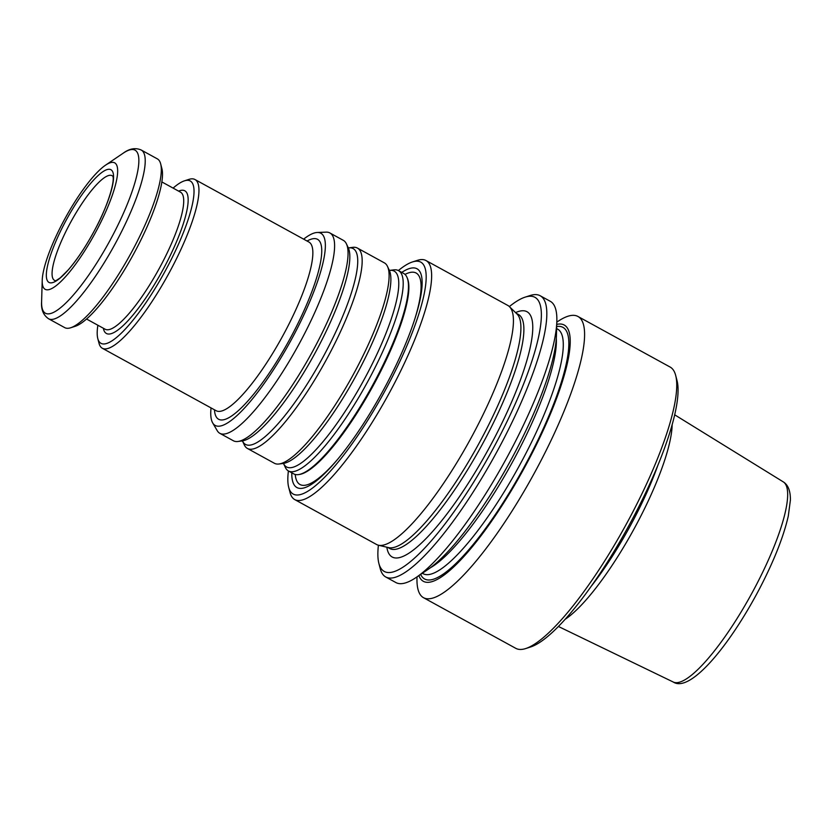 <?xml version="1.0" encoding="UTF-8"?>
<svg xmlns="http://www.w3.org/2000/svg" width="832" height="832" viewBox="0 0 832 832"><rect width="100%" height="100%" fill="white"/><g stroke="black" fill="none" stroke-linecap="round" stroke-linejoin="round"><path stroke-width="1.25" d="M288.402 470.954A132.35 30.67 -61.2 0 0 288.704 487.365A132.35 30.67 -61.2 0 0 383.833 392.943A132.35 30.67 -61.2 0 0 412.37 261.986A132.35 30.67 -61.2 0 0 398.372 270.546M291.782 472.815A124.79 28.922 -61.2 0 0 336.773 460.366A124.79 28.922 -61.2 0 0 415.428 317.044A124.79 28.922 -61.2 0 0 401.752 272.407M657.998 464.911A119.954 27.799 118.8 0 1 634.629 517.691A119.954 27.799 118.8 0 1 591.802 585.541M565.354 619.164A121.191 28.08 -61.2 0 0 638.872 519.886A121.191 28.08 -61.2 0 0 672.152 424.538M509.361 306.582A156.406 36.244 118.8 0 1 525.054 297.17A156.406 36.244 118.8 0 1 498.274 438.953A156.406 36.244 118.8 0 1 378.903 563.514A156.406 36.244 118.8 0 1 378.414 545.21M525.054 297.17L530.161 295.516A160.42 37.18 118.8 0 1 540.145 295.734L550.264 301.288A160.42 37.18 118.8 0 1 556.837 321.194A160.42 37.18 118.8 0 1 512.803 446.493A160.42 37.18 118.8 0 1 416.239 577.408A160.42 37.18 118.8 0 1 395.918 582.566L385.798 577.013A160.42 37.18 118.8 0 1 380.255 568.703L378.903 563.514M556.837 321.194L556.421 335.702A146.245 33.894 118.8 0 1 516.277 449.925A146.245 33.894 118.8 0 1 428.251 569.265L416.239 577.408M540.145 295.734A160.42 37.18 118.8 0 1 502.684 440.939A160.42 37.18 118.8 0 1 385.798 577.013M556.743 324.386A146.245 33.894 118.8 0 1 529.953 457.423A146.245 33.894 118.8 0 1 418.881 575.619M556.806 322.13L557.586 321.61A160.42 37.18 118.8 0 1 577.907 316.451L670.114 367.047A160.42 37.18 118.8 0 1 675.657 375.357L677.009 380.546A156.406 36.244 118.8 0 1 635.076 514.02A156.406 36.244 118.8 0 1 530.858 646.89L525.751 648.544A160.42 37.18 118.8 0 1 515.767 648.326L423.561 597.73A160.42 37.18 118.8 0 1 416.988 577.824L417.019 576.888M675.657 375.357A160.42 37.18 118.8 0 1 632.653 512.262A160.42 37.18 118.8 0 1 525.751 648.544M577.907 316.451A160.42 37.18 118.8 0 1 540.446 461.666A160.42 37.18 118.8 0 1 423.561 597.73M425.963 260.52L507.77 305.417A136.354 31.606 118.8 0 1 509.402 306.634A136.354 31.606 118.8 0 1 475.925 428.844A136.354 31.606 118.8 0 1 378.477 545.23A136.354 31.606 118.8 0 1 376.574 544.502L294.767 499.606A136.354 31.606 -61.2 0 0 394.118 383.947A136.354 31.606 -61.2 0 0 425.963 260.52A136.354 31.606 -61.2 0 0 417.477 260.343L412.37 261.986M509.402 306.634L516.963 313.966A133.546 30.95 118.8 0 1 484.172 433.67A133.546 30.95 118.8 0 1 388.731 547.654L378.477 545.23M288.704 487.365L290.056 492.544A136.354 31.606 -61.2 0 0 294.767 499.606M288.475 470.995L293.769 473.897A114.296 26.489 -61.2 0 0 298.938 474.542A114.296 26.489 -61.2 0 0 377.052 376.948A114.296 26.489 -61.2 0 0 407.056 277.514A114.296 26.489 -61.2 0 0 403.738 273.489L398.445 270.587A114.296 26.489 118.8 0 1 371.758 374.046A114.296 26.489 118.8 0 1 288.475 470.995A114.296 26.489 118.8 0 1 285.376 467.47L283.67 463.84A111.738 25.896 118.8 0 0 368.004 372.268A111.738 25.896 118.8 0 0 389.844 270.379L393.806 269.87A114.296 26.489 118.8 0 1 398.445 270.587M55.567 280.758A59.738 13.842 118.8 0 1 54.569 280.405A59.738 13.842 118.8 0 1 71.157 221.364A59.738 13.842 118.8 0 1 112.039 175.666A59.738 13.842 118.8 0 1 112.871 176.322M113.006 176.478L112.84 176.228C114.993 180.721 108.222 205.036 95.815 228.01A64.303 14.903 118.8 0 1 46.342 274.446A64.303 14.903 118.8 0 1 97.552 176.062A64.303 14.903 118.8 0 1 95.826 227.999C86.902 244.941 77.792 258.814 68.515 269.641L60.237 277.888L55.775 280.79M97.77 228.228A72.186 16.734 118.8 0 1 42.214 280.498A72.186 16.734 118.8 0 1 65.239 218.119A72.186 16.734 118.8 0 1 105.487 165.204A72.186 16.734 118.8 0 1 97.77 228.228M48.61 318.791L64.73 327.631A96.252 22.308 -61.2 0 0 70.72 327.756A96.252 22.308 -61.2 0 0 130.582 253.978A96.252 22.308 -61.2 0 0 160.659 163.852A96.252 22.308 -61.2 0 0 157.331 158.86L141.211 150.02C135.46 147.503 129.438 148.564 123.146 153.223A93.049 21.559 -61.2 0 1 113.204 234.458A93.049 21.559 -61.2 0 1 41.6 301.829C41.028 309.556 43.358 315.203 48.61 318.791A96.252 22.308 -61.2 0 0 114.462 245.138A96.252 22.308 -61.2 0 0 141.211 150.02M70.72 327.756L75.306 326.279A92.643 21.466 -61.2 0 0 132.933 255.268A92.643 21.466 -61.2 0 0 161.876 168.522L160.659 163.852M173.108 188.105A92.643 21.466 118.8 0 1 184.371 180.866A92.643 21.466 118.8 0 1 168.501 264.846A92.643 21.466 118.8 0 1 97.802 338.624A92.643 21.466 118.8 0 1 97.864 325.229M184.371 180.866L188.968 179.379A96.252 22.308 118.8 0 1 194.958 179.514A96.252 22.308 118.8 0 1 172.474 266.635A96.252 22.308 118.8 0 1 102.346 348.275A96.252 22.308 118.8 0 1 99.018 343.294L97.802 338.624M303.638 239.148A109.668 25.418 118.8 0 1 317.21 232.482A109.668 25.418 118.8 0 1 295.162 332.519A109.668 25.418 118.8 0 1 212.701 422.947A109.668 25.418 118.8 0 1 211.037 407.919M317.21 232.482L326.123 232.138A114.296 26.489 118.8 0 1 329.846 232.939A114.296 26.489 118.8 0 1 303.15 336.398A114.296 26.489 118.8 0 1 219.877 433.347A114.296 26.489 118.8 0 1 217.204 430.643L212.701 422.947M329.846 232.939L343.325 240.344A114.296 26.489 118.8 0 1 346.424 243.87A114.296 26.489 118.8 0 1 316.628 343.803A114.296 26.489 118.8 0 1 237.994 441.47A114.296 26.489 118.8 0 1 233.355 440.752L219.877 433.347M348.785 247.863L352.758 247.343A114.296 26.489 118.8 0 1 357.406 248.071A114.296 26.489 118.8 0 1 330.72 351.53A114.296 26.489 118.8 0 1 247.437 448.479A114.296 26.489 118.8 0 1 244.327 444.943L242.632 441.314A111.738 25.896 118.8 0 0 326.966 349.742A111.738 25.896 118.8 0 0 348.795 247.863M357.406 248.071L384.363 262.86A114.296 26.489 118.8 0 1 387.473 266.386A114.296 26.489 118.8 0 1 357.677 366.319A114.296 26.489 118.8 0 1 279.042 463.996A114.296 26.489 118.8 0 1 274.394 463.268L247.437 448.479M515.57 312.614A139.963 32.438 118.8 0 1 494.198 438.485A139.963 32.438 118.8 0 1 386.838 547.206M556.618 328.567L557.471 329.025A139.568 32.344 118.8 0 1 524.878 455.364A139.568 32.344 118.8 0 1 423.197 573.737L422.344 573.269M556.681 326.529A143.572 33.27 118.8 0 1 529.298 457.35A143.572 33.27 118.8 0 1 420.659 574.413M556.296 338.198A139.568 32.344 118.8 0 1 518.045 451.61A139.568 32.344 118.8 0 1 430.29 567.83M756.246 585.042A114.202 26.468 118.8 0 1 673.317 682.053C689.978 693.098 729.498 646.266 760.074 587.673C774.259 560.217 783.671 536.338 788.289 516.058L790.4 500.126C790.504 490.89 788.102 484.796 783.182 481.822A114.202 26.468 118.8 0 1 756.246 585.042M516.225 313.258L518.326 314.413A133.546 30.95 118.8 0 1 487.136 435.292A133.546 30.95 118.8 0 1 389.834 548.569L387.733 547.425M337.678 459.285A120.64 27.955 118.8 0 1 295.214 474.469M404.997 274.404A120.64 27.955 118.8 0 1 415.002 318.375M407.056 277.514L407.462 278.491A113.62 26.333 118.8 0 1 377.634 377.343A113.62 26.333 118.8 0 1 299.988 474.354L298.938 474.542M161.824 181.917L180.461 192.14A78.208 18.127 118.8 0 1 162.198 262.933A78.208 18.127 118.8 0 1 105.217 329.264L86.58 319.041M178.599 191.121A81.411 18.866 118.8 0 1 165.724 264.524A81.411 18.866 118.8 0 1 103.355 328.245M102.346 348.275L216.237 410.769A96.252 22.308 -61.2 0 0 286.374 329.129A96.252 22.308 -61.2 0 0 308.849 242.008L308.974 242.07M214.458 409.791A102.669 23.795 -61.2 0 0 288.881 340.839A102.669 23.795 -61.2 0 0 307.06 241.03M346.424 243.87L348.244 247.749A111.738 25.896 118.8 0 1 319.114 345.436A111.738 25.896 118.8 0 1 242.247 440.918L237.994 441.47M387.473 266.386L389.282 270.265A111.738 25.896 118.8 0 1 360.162 367.962A111.738 25.896 118.8 0 1 283.286 463.445L279.042 463.996M783.182 481.822L674.648 414.794M673.317 682.053L558.48 626.506M42.214 280.498L41.6 301.829M105.487 165.204L123.146 153.223M194.958 179.514L308.849 242.008M241.894 440.939L242.684 441.376M348.078 247.437L348.868 247.874M282.942 463.466L283.722 463.892M389.116 269.963L389.906 270.4"/></g></svg>
